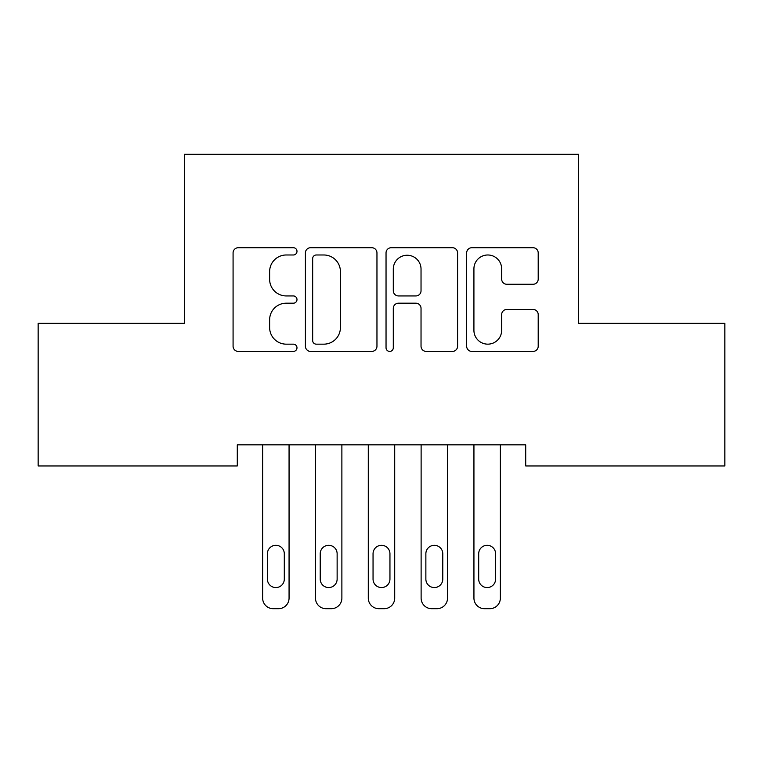 <?xml version="1.0" encoding="UTF-8"?>
<svg xmlns="http://www.w3.org/2000/svg" width="763" height="763" viewBox="0 0 763 763"><rect width="100%" height="100%" fill="white"/><g stroke="black" fill="none" stroke-linecap="round" stroke-linejoin="round"><path stroke-width="1.14" d="M296.988 251.351A3.634 3.634 0 0 0 293.354 247.717L238.266 247.717A5.188 5.188 0 0 0 233.077 252.906L233.077 346.24A5.188 5.188 0 0 0 238.266 351.419L293.354 351.419A3.634 3.634 0 0 0 296.988 347.794A3.634 3.634 0 0 0 293.354 344.161L286.23 344.161A16.595 16.595 0 0 1 269.635 327.565L269.635 319.792A16.595 16.595 0 0 1 286.23 303.197L293.354 303.197A3.634 3.634 0 0 0 296.988 299.573A3.634 3.634 0 0 0 293.354 295.939L286.23 295.939A16.595 16.595 0 0 1 269.635 279.353L269.635 271.571A16.595 16.595 0 0 1 286.23 254.985L293.354 254.985A3.634 3.634 0 0 0 296.988 251.351M533.032 284.275A5.188 5.188 0 0 0 538.211 279.086L538.211 252.906A5.188 5.188 0 0 0 533.032 247.717L471.849 247.717A5.188 5.188 0 0 0 466.66 252.906L466.66 346.24A5.188 5.188 0 0 0 471.849 351.419L533.032 351.419A5.188 5.188 0 0 0 538.211 346.24L538.211 314.604A5.188 5.188 0 0 0 533.032 309.425L506.842 309.425A5.188 5.188 0 0 0 501.663 314.604L501.663 330.293A13.868 13.868 0 0 1 487.795 344.161A13.868 13.868 0 0 1 473.918 330.293L473.918 268.853A13.868 13.868 0 0 1 487.795 254.985A13.868 13.868 0 0 1 501.663 268.853L501.663 279.086A5.188 5.188 0 0 0 506.842 284.275L533.032 284.275M525.707 444.839L237.293 444.839L237.293 465.964L38.15 465.964L38.15 323.34L184.474 323.34L184.474 154.307L578.526 154.307L578.526 323.34L724.85 323.34L724.85 465.964L525.707 465.964L525.707 444.839M376.96 252.906A5.188 5.188 0 0 0 371.781 247.717L310.598 247.717A5.188 5.188 0 0 0 305.41 252.906L305.41 346.24A5.188 5.188 0 0 0 310.598 351.419L371.781 351.419A5.188 5.188 0 0 0 376.96 346.24L376.96 252.906M391.219 247.717L452.402 247.717A5.188 5.188 0 0 1 457.59 252.906L457.59 346.24A5.188 5.188 0 0 1 452.402 351.419L426.221 351.419A5.188 5.188 0 0 1 421.033 346.24L421.033 308.386A5.188 5.188 0 0 0 415.854 303.197L398.477 303.197A5.188 5.188 0 0 0 393.298 308.386L393.298 347.794A3.634 3.634 0 0 1 389.664 351.419A3.634 3.634 0 0 1 386.04 347.794L386.04 252.906A5.188 5.188 0 0 1 391.219 247.717M316.302 254.985A3.634 3.634 0 0 0 312.668 258.609L312.668 340.536A3.634 3.634 0 0 0 316.302 344.161L323.817 344.161A16.595 16.595 0 0 0 340.412 327.565L340.412 271.571A16.595 16.595 0 0 0 323.817 254.985L316.302 254.985M421.033 269.11A13.868 13.868 0 0 0 407.165 255.243A13.868 13.868 0 0 0 393.298 269.11L393.298 290.76A5.188 5.188 0 0 0 398.477 295.939L415.854 295.939A5.188 5.188 0 0 0 421.033 290.76L421.033 269.11M262.644 598.125L262.644 444.839L262.644 598.125A10.568 10.568 0 0 0 273.211 608.693L278.495 608.693A10.568 10.568 0 0 0 289.063 598.125L289.063 444.839L289.063 598.125M284.303 579.107A8.45 8.45 0 0 1 275.853 587.567A8.45 8.45 0 0 1 267.403 579.107L267.403 553.757A8.45 8.45 0 0 1 275.853 545.307A8.45 8.45 0 0 1 284.303 553.757L284.303 579.107M273.211 608.693L278.495 608.693M341.881 444.839L341.881 598.125A10.568 10.568 0 0 1 331.314 608.693L326.039 608.693A10.568 10.568 0 0 1 315.472 598.125L315.472 444.839M337.132 579.107L337.132 553.757A8.45 8.45 0 0 0 328.681 545.307A8.45 8.45 0 0 0 320.222 553.757L320.222 579.107A8.45 8.45 0 0 0 328.681 587.567A8.45 8.45 0 0 0 337.132 579.107M394.709 444.839L394.709 598.125A10.568 10.568 0 0 1 384.142 608.693L378.858 608.693A10.568 10.568 0 0 1 368.291 598.125L368.291 444.839M389.95 579.107L389.95 553.757A8.45 8.45 0 0 0 381.5 545.307A8.45 8.45 0 0 0 373.05 553.757L373.05 579.107A8.45 8.45 0 0 0 381.5 587.567A8.45 8.45 0 0 0 389.95 579.107M447.528 444.839L447.528 598.125A10.568 10.568 0 0 1 436.961 608.693L431.686 608.693A10.568 10.568 0 0 1 421.119 598.125L421.119 444.839M442.778 579.107L442.778 553.757A8.45 8.45 0 0 0 434.319 545.307A8.45 8.45 0 0 0 425.868 553.757L425.868 579.107A8.45 8.45 0 0 0 434.319 587.567A8.45 8.45 0 0 0 442.778 579.107M500.356 444.839L500.356 598.125A10.568 10.568 0 0 1 489.789 608.693L484.505 608.693A10.568 10.568 0 0 1 473.937 598.125L473.937 444.839M495.597 579.107L495.597 553.757A8.45 8.45 0 0 0 487.147 545.307A8.45 8.45 0 0 0 478.697 553.757L478.697 579.107A8.45 8.45 0 0 0 487.147 587.567A8.45 8.45 0 0 0 495.597 579.107"/></g></svg>
